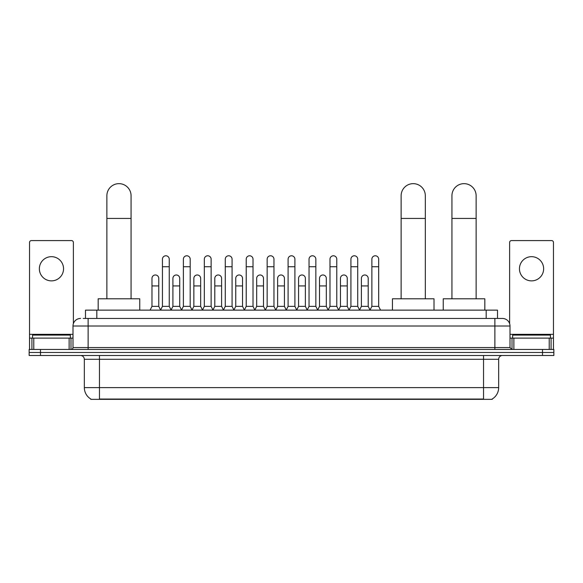 <?xml version="1.0" encoding="UTF-8"?>
<svg xmlns="http://www.w3.org/2000/svg" width="583" height="583" viewBox="0 0 583 583"><rect width="100%" height="100%" fill="white"/><g stroke="black" fill="none" stroke-linecap="round" stroke-linejoin="round"><path stroke-width="0.87" d="M85.482 318.456L85.482 310.134L497.518 310.134L497.518 318.456M492.234 398.976L492.234 399.348L90.766 399.348L90.766 398.976M90.882 399.049A13.234 13.234 0 0 1 84.338 387.629L99.46 387.629L99.46 399.049L483.54 399.049L483.54 387.629L498.662 387.629L498.662 359.281A3.782 3.782 0 0 1 502.437 355.499M84.338 387.629L84.338 359.281C84.12 356.985 82.859 355.725 80.563 355.499M492.118 399.049A13.234 13.234 0 0 0 498.662 387.629M40.489 349.45L553.85 349.45L553.85 352.475L29.15 352.475L29.15 355.499L40.489 355.499L40.489 352.475L29.15 352.475L29.15 349.45L40.489 349.45L40.489 352.475L553.85 352.475L553.85 355.499L40.489 355.499M83.384 318.456L502.437 318.456A7.557 7.557 0 0 1 510.001 326.014L510.001 347.563L511.889 349.45M83.209 318.456L88.12 318.456L88.12 326.014L72.999 326.014L72.999 347.563A1.887 1.887 0 0 1 71.111 349.45M80.563 318.456A7.557 7.557 0 0 0 72.999 326.014M510.001 326.014L494.88 326.014L494.88 318.456L502.437 318.456M70.354 338.111L70.354 335.087L32.553 335.087L32.553 338.111M51.457 256.68A12.097 12.097 0 0 0 39.36 268.778A12.097 12.097 0 0 0 51.457 280.875A12.097 12.097 0 0 0 63.547 268.778A12.097 12.097 0 0 0 51.457 256.68M69.129 349.45L69.129 338.111L33.778 338.111L33.778 349.45M73.378 323.652L73.378 242.47A1.887 1.887 0 0 0 71.49 240.582L31.416 240.582A1.887 1.887 0 0 0 29.529 242.47L29.529 338.111L33.778 338.111M69.129 338.111L72.999 338.111M29.529 349.45L29.529 338.111M550.447 338.111L550.447 335.087L512.646 335.087L512.646 338.111M106.871 298.795L106.871 195.75A12.097 12.097 0 0 1 118.968 183.652A12.097 12.097 0 0 1 131.066 195.75A12.097 12.097 0 0 0 118.968 183.652M131.066 298.795L131.066 195.75M139.76 310.134L139.76 298.795L98.177 298.795L98.177 310.134M401.126 298.795L401.126 195.75A12.097 12.097 0 0 1 413.223 183.652A12.097 12.097 0 0 1 425.32 195.75A12.097 12.097 0 0 0 413.223 183.652M425.32 298.795L425.32 195.75M434.014 310.134L434.014 298.795L392.432 298.795L392.432 310.134M451.934 298.795L451.934 195.75A12.097 12.097 0 0 1 464.032 183.652A12.097 12.097 0 0 1 476.129 195.75A12.097 12.097 0 0 0 464.032 183.652M476.129 298.795L476.129 195.75M484.823 310.134L484.823 298.795L443.24 298.795L443.24 310.134M160.551 310.134L162.438 306.359L169.245 306.359L171.14 310.134M169.245 306.359L169.245 259.18A3.403 3.403 0 0 0 165.842 255.777A3.403 3.403 0 0 1 166.06 255.784M162.438 306.359L162.438 266.737L169.245 266.737M162.438 266.737L162.438 259.18A3.403 3.403 0 0 1 165.842 255.777M181.495 310.134L183.383 306.359L190.189 306.359L192.077 310.134M190.189 306.359L190.189 259.18A3.403 3.403 0 0 0 186.786 255.777A3.403 3.403 0 0 1 186.997 255.784M183.383 306.359L183.383 266.737L190.189 266.737M183.383 266.737L183.383 259.18A3.403 3.403 0 0 1 186.786 255.777M202.439 310.134L204.327 306.359L211.133 306.359L213.021 310.134M211.133 306.359L211.133 259.18A3.403 3.403 0 0 0 207.73 255.777A3.403 3.403 0 0 1 207.942 255.784M204.327 306.359L204.327 266.737L211.133 266.737M204.327 266.737L204.327 259.18A3.403 3.403 0 0 1 207.73 255.777M223.376 310.134L225.271 306.359L232.078 306.359L233.965 310.134M232.078 306.359L232.078 259.18A3.403 3.403 0 0 0 228.674 255.777A3.403 3.403 0 0 1 228.886 255.784M225.271 306.359L225.271 266.737L232.078 266.737M225.271 266.737L225.271 259.18A3.403 3.403 0 0 1 228.674 255.777M244.321 310.134L246.215 306.359L253.015 306.359L254.909 310.134M253.015 306.359L253.015 259.18A3.403 3.403 0 0 0 249.611 255.777A3.403 3.403 0 0 1 249.83 255.784M246.215 306.359L246.215 266.737L253.015 266.737M246.215 266.737L246.215 259.18A3.403 3.403 0 0 1 249.611 255.777M265.265 310.134L267.152 306.359L273.959 306.359L275.846 310.134M273.959 306.359L273.959 259.18A3.403 3.403 0 0 0 270.556 255.777A3.403 3.403 0 0 1 270.774 255.784M267.152 306.359L267.152 266.737L273.959 266.737M267.152 266.737L267.152 259.18A3.403 3.403 0 0 1 270.556 255.777M286.209 310.134L288.097 306.359L294.903 306.359L296.791 310.134M294.903 306.359L294.903 259.18A3.403 3.403 0 0 0 291.5 255.777A3.403 3.403 0 0 1 291.711 255.784M288.097 306.359L288.097 266.737L294.903 266.737M288.097 266.737L288.097 259.18A3.403 3.403 0 0 1 291.5 255.777M307.154 310.134L309.041 306.359L315.848 306.359L317.735 310.134M315.848 306.359L315.848 259.18A3.403 3.403 0 0 0 312.444 255.777A3.403 3.403 0 0 1 312.656 255.784M309.041 306.359L309.041 266.737L315.848 266.737M309.041 266.737L309.041 259.18A3.403 3.403 0 0 1 312.444 255.777M328.091 310.134L329.985 306.359L336.785 306.359L338.679 310.134M336.785 306.359L336.785 259.18A3.403 3.403 0 0 0 333.389 255.777A3.403 3.403 0 0 1 333.6 255.784M329.985 306.359L329.985 266.737L336.785 266.737M329.985 266.737L329.985 259.18A3.403 3.403 0 0 1 333.389 255.777M349.035 310.134L350.922 306.359L357.729 306.359L359.624 310.134M357.729 306.359L357.729 259.18A3.403 3.403 0 0 0 354.326 255.777A3.403 3.403 0 0 1 354.544 255.784M350.922 306.359L350.922 266.737L357.729 266.737M350.922 266.737L350.922 259.18A3.403 3.403 0 0 1 354.326 255.777M369.979 310.134L371.867 306.359L378.673 306.359L380.561 310.134M378.673 306.359L378.673 259.18A3.403 3.403 0 0 0 375.27 255.777A3.403 3.403 0 0 1 375.481 255.784M371.867 306.359L371.867 266.737L378.673 266.737M371.867 266.737L371.867 259.18A3.403 3.403 0 0 1 375.27 255.777M150.079 310.134L151.974 306.359L158.773 306.359L160.609 310.025M158.773 306.359L158.773 278.382A3.403 3.403 0 0 0 155.588 274.987A3.403 3.403 0 0 1 158.773 278.382M151.974 306.359L151.974 285.94L158.773 285.94M151.974 285.94L151.974 278.382A3.403 3.403 0 0 1 155.588 274.987M171.081 310.025L172.911 306.359L179.717 306.359L181.553 310.025M179.717 306.359L179.717 278.382A3.403 3.403 0 0 0 176.532 274.987A3.403 3.403 0 0 1 179.717 278.382M172.911 306.359L172.911 285.94L179.717 285.94M172.911 285.94L172.911 278.382A3.403 3.403 0 0 1 176.532 274.987M192.026 310.025L193.855 306.359L200.661 306.359L202.49 310.025M200.661 306.359L200.661 278.382A3.403 3.403 0 0 0 197.469 274.987A3.403 3.403 0 0 1 200.661 278.382M193.855 306.359L193.855 285.94L200.661 285.94M193.855 285.94L193.855 278.382A3.403 3.403 0 0 1 197.469 274.987M212.963 310.025L214.799 306.359L221.606 306.359L223.435 310.025M221.606 306.359L221.606 278.382A3.403 3.403 0 0 0 218.414 274.987A3.403 3.403 0 0 1 221.606 278.382M214.799 306.359L214.799 285.94L221.606 285.94M214.799 285.94L214.799 278.382A3.403 3.403 0 0 1 218.414 274.987M233.907 310.025L235.743 306.359L242.543 306.359L244.379 310.025M242.543 306.359L242.543 278.382A3.403 3.403 0 0 0 239.358 274.987A3.403 3.403 0 0 1 242.543 278.382M235.743 306.359L235.743 285.94L242.543 285.94M235.743 285.94L235.743 278.382A3.403 3.403 0 0 1 239.358 274.987M254.851 310.025L256.68 306.359L263.487 306.359L265.323 310.025M263.487 306.359L263.487 278.382A3.403 3.403 0 0 0 260.302 274.987A3.403 3.403 0 0 1 263.487 278.382M256.68 306.359L256.68 285.94L263.487 285.94M256.68 285.94L256.68 278.382A3.403 3.403 0 0 1 260.302 274.987M275.795 310.025L277.625 306.359L284.431 306.359L286.268 310.025M284.431 306.359L284.431 278.382A3.403 3.403 0 0 0 281.239 274.987A3.403 3.403 0 0 1 284.431 278.382M277.625 306.359L277.625 285.94L284.431 285.94M277.625 285.94L277.625 278.382A3.403 3.403 0 0 1 281.239 274.987M296.732 310.025L298.569 306.359L305.375 306.359L307.205 310.025M305.375 306.359L305.375 278.382A3.403 3.403 0 0 0 302.183 274.987A3.403 3.403 0 0 1 305.375 278.382M298.569 306.359L298.569 285.94L305.375 285.94M298.569 285.94L298.569 278.382A3.403 3.403 0 0 1 302.183 274.987M317.677 310.025L319.513 306.359L326.32 306.359L328.149 310.025M326.32 306.359L326.32 278.382A3.403 3.403 0 0 0 323.128 274.987A3.403 3.403 0 0 1 326.32 278.382M319.513 306.359L319.513 285.94L326.32 285.94M319.513 285.94L319.513 278.382A3.403 3.403 0 0 1 323.128 274.987M338.621 310.025L340.457 306.359L347.257 306.359L349.093 310.025M347.257 306.359L347.257 278.382A3.403 3.403 0 0 0 344.072 274.987A3.403 3.403 0 0 1 347.257 278.382M340.457 306.359L340.457 285.94L347.257 285.94M340.457 285.94L340.457 278.382A3.403 3.403 0 0 1 344.072 274.987M359.565 310.025L361.394 306.359L368.201 306.359L370.037 310.025M368.201 306.359L368.201 278.382A3.403 3.403 0 0 0 365.016 274.987A3.403 3.403 0 0 1 368.201 278.382M361.394 306.359L361.394 285.94L368.201 285.94M361.394 285.94L361.394 278.382A3.403 3.403 0 0 1 365.016 274.987M531.543 256.68A12.097 12.097 0 0 0 519.453 268.778A12.097 12.097 0 0 0 531.543 280.875A12.097 12.097 0 0 0 543.64 268.778A12.097 12.097 0 0 0 531.543 256.68M549.222 349.45L549.222 338.111L513.871 338.111L513.871 349.45M549.222 338.111L553.471 338.111L553.471 242.47A1.887 1.887 0 0 0 551.584 240.582L511.51 240.582A1.887 1.887 0 0 0 509.622 242.47L509.622 323.652M510.001 338.111L513.871 338.111M553.471 338.111L553.471 349.45M482.024 399.348L482.024 398.976M100.976 399.348L100.976 398.976M96.822 318.456L96.822 310.134M486.178 318.456L486.178 310.134M483.54 355.499L483.54 359.281L84.338 359.281M498.662 359.281L483.54 359.281L483.54 387.629L99.46 387.629L99.46 355.499M542.511 355.499L542.511 349.45M88.12 349.45L88.12 347.563L510.001 347.563M72.999 347.563L88.12 347.563L88.12 326.014L494.88 326.014L494.88 349.45M72.999 334.329L29.529 334.329M70.988 338.111L70.988 349.45M29.558 338.111L29.558 349.45M31.919 349.45L31.919 338.111M106.871 218.428L131.066 218.428M401.126 218.428L425.32 218.428M451.934 218.428L476.129 218.428M553.471 334.329L510.001 334.329M553.442 349.45L553.442 338.111M551.081 338.111L551.081 349.45M512.012 349.45L512.012 338.111"/></g></svg>
